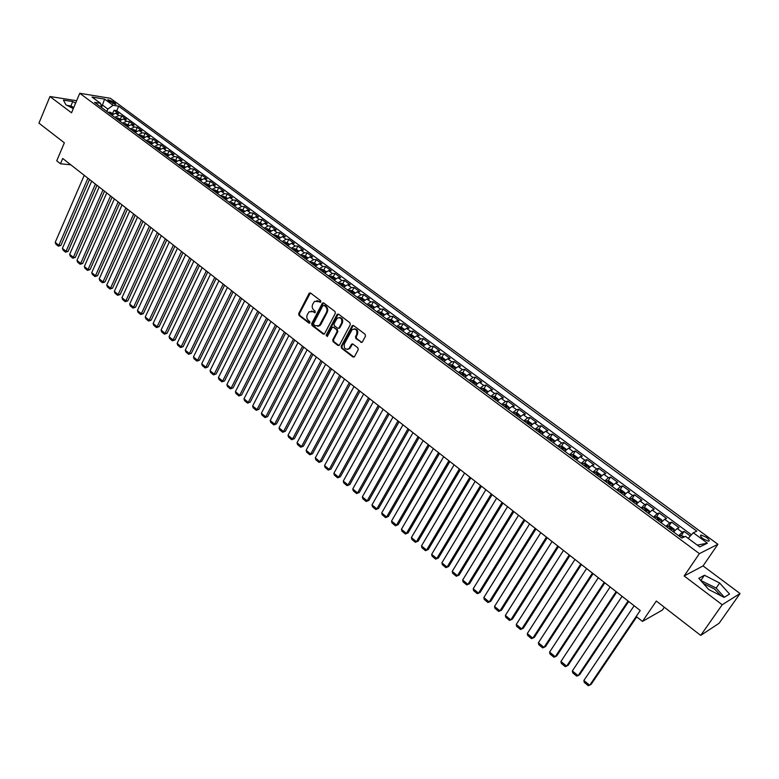 <?xml version="1.0" encoding="UTF-8"?>
<svg xmlns="http://www.w3.org/2000/svg" width="779" height="779" viewBox="0 0 779 779"><rect width="100%" height="100%" fill="white"/><g stroke="black" fill="none" stroke-linecap="round" stroke-linejoin="round"><path stroke-width="1.17" d="M320.831 301.892L320.578 300.606L310.587 293.05L309.068 293.469L298.688 313.655L299.039 315.476L308.912 323.081L309.974 322.798L309.73 321.513L308.445 320.529C306.751 318.923 306.371 316.965 307.306 314.658L309.117 311.775L313.031 311.678L315.183 312.642L315.135 311.094L313.84 310.11C312.136 308.503 311.756 306.546 312.71 304.219L314.55 301.298L320.831 301.892M720.945 595.76L714.499 589.031L703.349 583.481M706.436 537.354L701.168 535.017C699.834 535.407 700.535 536.692 703.262 538.883L708.539 541.23C709.873 540.84 709.172 539.545 706.436 537.354M69.798 106.801L73.508 108.125M360.813 342.312L362.216 342.185L365.497 336.158L365.127 334.279L353.588 325.554L352.235 325.651L341.163 346.324L341.533 348.194L352.936 356.967L354.513 356.597L358.223 349.693L357.853 347.814L352.936 344.055L351.553 344.172L349.002 348.603C345.282 350.073 343.734 348.505 344.357 343.899L352.089 329.683C355.828 328.271 357.366 329.848 356.714 334.434L355.506 336.684L355.876 338.553L361.875 342.439M76.624 100.715L49.963 96.518L38.95 123.15L64.355 142.81L56.731 160.825L60.46 163.765L62.71 158.478L640.231 610.522L636.2 616.481L642.48 621.418L662.442 610.015L664.331 607.24M722.201 604.747L740.05 593.54L703.057 565.914L684.157 575.973L722.201 604.747L700.711 635.401L656.317 601.037L642.48 621.418M684.157 575.973L699.396 553.635L79.76 93.276L110.414 98.31L717.897 544.287L699.396 553.635M49.963 96.518L71.522 112.819L79.76 93.276M335.321 313.333L334.96 311.473L323.723 302.982L322.487 303.021L311.668 323.636L312.028 325.476L323.129 334.025L324.415 333.957L335.321 313.333M338.553 314.19L349.946 322.798L350.307 324.668L339.488 345.039L337.93 345.418L333.1 341.699L332.74 339.848L337.083 331.63L336.723 329.77L333.519 327.326L332.214 327.394L327.307 336.489L326.148 335.243L336.995 314.599L338.553 314.19M740.05 593.54L719.124 623.249L700.711 635.401M690.33 536.001L684.108 531.395L681.372 535.465M678.616 535.709L682.229 532.242L677.185 528.503L679.064 527.675L671.547 522.115L668.859 526.156M666.016 526.361L669.638 522.933L664.643 519.233L666.561 518.434L659.112 512.933L656.473 516.935M653.532 517.1L657.174 513.712L652.218 510.05L654.175 509.281L646.804 503.838L644.204 507.801M641.175 507.927L644.827 504.578L639.919 500.946L641.906 500.225L634.603 494.831L632.051 498.764M628.935 498.852L632.606 495.532L627.747 491.938L629.763 491.247L622.528 485.901L620.016 489.806M616.812 489.855L620.493 486.573L615.683 483.019L617.728 482.357L610.561 477.06L608.087 480.935M604.806 480.945L608.496 477.702L603.735 474.177L605.809 473.554L598.71 468.306L596.276 472.152M592.916 472.123L596.617 468.919L591.894 465.423L593.997 464.829L586.967 459.639L584.581 463.447M581.134 463.378L584.844 460.214L580.17 456.757L582.303 456.192L575.34 451.041L572.984 454.829M569.468 454.722L573.188 451.596L568.553 448.168L570.715 447.633L563.821 442.53L561.503 446.289M557.91 446.143L561.64 443.047L557.053 439.658L559.234 439.152L552.399 434.098L550.12 437.827M546.459 437.652L550.198 434.585L545.651 431.225L547.871 430.748L541.093 425.743L538.844 429.453M535.115 429.229L538.864 426.201L534.355 422.87L536.604 422.422L529.886 417.466L527.675 421.147M523.878 420.894L527.636 417.895L523.167 414.594L525.436 414.175L518.785 409.267L516.604 412.919M512.738 412.627L516.506 409.666L512.085 406.395L514.374 406.005L507.781 401.136L505.639 404.768M501.705 404.447L505.483 401.516L501.101 398.273L503.409 397.913L496.885 393.083L494.772 396.686M490.77 396.326L494.558 393.434L490.215 390.221L492.552 389.88L486.077 385.108L483.993 388.682M479.942 388.293L483.73 385.43L479.426 382.246L481.782 381.934L475.375 377.192L473.32 380.756M469.201 380.327L472.999 377.494L468.734 374.339L471.12 374.056L464.761 369.353L462.736 372.888M458.558 372.43L462.366 369.626L458.14 366.5L460.545 366.237L454.245 361.592L452.248 365.098M448.022 364.611L451.83 361.836L447.643 358.739L450.067 358.506L443.826 353.89L441.859 357.376M437.564 356.85L441.381 354.104L437.233 351.037L439.687 350.832L433.494 346.256L431.556 349.722M427.213 349.167L431.03 346.451L426.921 343.412L429.385 343.227L423.26 338.69L421.342 342.137M416.94 341.553L420.777 338.865L416.697 335.846L419.19 335.691L413.104 331.192L411.224 334.619M406.765 333.996L410.601 331.338L406.56 328.349L409.072 328.212L403.045 323.762L401.185 327.17M396.686 326.518L400.523 323.889L396.511 320.919L399.043 320.812L393.074 316.391L391.233 319.779M386.686 319.098L390.532 316.498L386.559 313.557L389.111 313.47L383.18 309.088L381.369 312.457M376.773 311.746L380.619 309.166L376.685 306.254L379.256 306.186L373.384 301.853L371.593 305.193M366.948 304.453L370.804 301.901L366.899 299.019L369.48 298.97L363.666 294.666L361.894 297.997M357.201 297.227L361.067 294.705L357.191 291.843L359.801 291.813L354.026 287.548L352.283 290.859M347.551 290.061L351.417 287.568L347.57 284.724L350.199 284.724L344.474 280.489L342.75 283.78M337.969 282.952L341.845 280.489L338.037 277.675L340.676 277.684L334.999 273.497L333.305 276.759M328.475 275.912L332.351 273.468L328.582 270.673L331.231 270.712L325.603 266.554L323.928 269.807M319.069 268.921L322.944 266.506L319.205 263.74L321.873 263.799L316.293 259.67L314.638 262.903M309.73 261.997L313.616 259.602L309.906 256.866L312.583 256.934L307.053 252.854L305.417 256.067L303.012 255.337L301.541 255.921M300.48 255.132L304.355 252.766L300.684 250.04L303.382 250.137L297.899 246.086L296.273 249.299L293.839 248.54L292.359 249.114M291.297 248.316L295.183 245.979L291.531 243.282L294.248 243.389L288.814 239.377L287.208 242.581M282.193 241.568L286.088 239.25L282.465 236.573L285.202 236.699L279.797 232.717L278.21 235.91M273.166 234.868L277.061 232.57L273.468 229.922L276.214 230.068L270.868 226.114L269.291 229.308M264.217 228.228L268.112 225.949L264.548 223.32L267.314 223.495L262.007 219.571L260.449 222.755M255.337 221.635L259.232 219.386L255.707 216.776L258.482 216.961L253.214 213.076L251.666 216.25M246.534 215.101L250.429 212.881L246.933 210.291L249.718 210.496L244.499 206.639L242.97 209.804M237.799 208.626L241.704 206.416L238.228 203.855L241.032 204.079L235.852 200.252L234.333 203.407M229.133 202.199L233.038 200.018L229.591 197.467L232.405 197.71L227.273 193.913L225.764 197.068M220.545 195.821L224.449 193.659L221.032 191.137L223.855 191.391L218.763 187.622L217.273 190.767M212.015 189.492L215.929 187.359L212.54 184.847L215.374 185.12L210.32 181.39L208.84 184.526M203.562 183.221L207.477 181.108L204.108 178.615L206.961 178.907L201.946 175.197L200.485 178.333M195.178 176.999L199.083 174.905L195.753 172.432L198.616 172.743L193.64 169.062L192.189 172.188M186.853 170.825L190.767 168.751L187.457 166.297L190.329 166.618L185.392 162.977L183.961 166.093M178.595 164.7L182.51 162.645L179.228 160.211L182.111 160.552L177.213 156.93L175.791 160.046M170.406 158.624L174.321 156.589L171.068 154.174L173.96 154.524L169.101 150.941L167.689 154.047M162.285 152.596L166.2 150.581L162.967 148.185L165.869 148.555L161.049 144.991L159.656 148.088M154.223 146.608L158.137 144.612L154.933 142.245L157.845 142.625L153.064 139.09L151.681 142.187M146.228 140.678L150.143 138.701L146.958 136.344L149.889 136.744L145.137 133.238L143.764 136.325M138.292 134.786L142.206 132.829L139.042 130.492L141.982 130.901L137.27 127.425L135.906 130.502M130.414 128.944L134.329 127.006L131.193 124.689L134.144 125.117L129.47 121.66L128.116 124.728M122.595 123.15L126.519 121.232L123.403 118.924L126.364 119.362L121.719 115.935L118.759 115.496L114.844 117.395M120.385 119.002L121.719 115.935M108.524 101.007L115.925 104.396L113.549 101.815L107.833 99.663L108.524 101.007M688.169 538.367L693.3 532.758L696.825 531.132L118.69 106.197L113.013 105.292L107.882 109.079L106.859 111.465M693.3 532.758L707.41 543.158L699.756 546.946L685.471 536.371L681.791 538.065L94.61 102.38L100.481 103.305L92.019 97.054L104.6 99.099L113.013 105.292M691.45 534.784L116.753 110.676L114.036 110.258L118.642 113.656L115.672 113.208L111.757 115.107M126.519 121.232L129.47 121.66M134.329 127.006L137.27 127.425M142.206 132.829L145.137 133.238M150.143 138.701L153.064 139.09M158.137 144.612L161.049 144.991M166.2 150.581L169.101 150.941M174.321 156.589L177.213 156.93M182.51 162.645L185.392 162.977M190.767 168.751L193.64 169.062M199.083 174.905L201.946 175.197M207.477 181.108L210.32 181.39M215.929 187.359L218.763 187.622M224.449 193.659L227.273 193.913M233.038 200.018L235.852 200.252M241.704 206.416L244.499 206.639M250.429 212.881L253.214 213.076M259.232 219.386L262.007 219.571M268.112 225.949L270.868 226.114M277.061 232.57L279.797 232.717M286.088 239.25L288.814 239.377M295.183 245.979L297.899 246.086M304.355 252.766L307.053 252.854M313.616 259.602L316.293 259.67M322.944 266.506L325.603 266.554M332.351 273.468L334.999 273.497M341.845 280.489L344.474 280.489M351.417 287.568L354.026 287.548M361.067 294.705L363.666 294.666M370.804 301.901L373.384 301.853M380.619 309.166L383.18 309.088M390.532 316.498L393.074 316.391M400.523 323.889L403.045 323.762M410.601 331.338L413.104 331.192M420.777 338.865L423.26 338.69M431.03 346.451L433.494 346.256M441.381 354.104L443.826 353.89M451.83 361.836L454.245 361.592M462.366 369.626L464.761 369.353M472.999 377.494L475.375 377.192M483.73 385.43L486.077 385.108M494.558 393.434L496.885 393.083M505.483 401.516L507.781 401.136M516.506 409.666L518.785 409.267M527.636 417.895L529.886 417.466M538.864 426.201L541.093 425.743M550.198 434.585L552.399 434.098M561.64 443.047L563.821 442.53M573.188 451.596L575.34 451.041M584.844 460.214L586.967 459.639M596.617 468.919L598.71 468.306M608.496 477.702L610.561 477.06M620.493 486.573L622.528 485.901M632.606 495.532L634.603 494.831M644.827 504.578L646.804 503.838M657.174 513.712L659.112 512.933M669.638 522.933L671.547 522.115M682.229 532.242L684.108 531.395M107.882 109.079L102.526 105.116L100.949 104.863M101.64 107.171L104.6 99.099M703.057 565.914L717.897 544.287M60.46 163.765L70.801 164.807M112.712 113.315L114.036 110.258M116.753 110.676L118.69 106.197M101.815 107.726L100.481 103.305M123.403 118.924L119.489 120.842M131.193 124.689L127.279 126.617M139.042 130.492L135.127 132.449M146.958 136.344L143.044 138.311M154.933 142.245L151.019 144.232M162.967 148.185L159.052 150.191M171.068 154.174L167.154 156.209M179.228 160.211L175.314 162.266M187.457 166.297L183.542 168.371M195.753 172.432L191.838 174.525M204.108 178.615L200.203 180.728M212.54 184.847L208.626 186.979M221.032 191.137L217.127 193.289M229.591 197.467L225.686 199.638M238.228 203.855L234.323 206.046M246.933 210.291L243.029 212.511M255.707 216.776L251.802 219.016M264.548 223.32L260.653 225.589M273.468 229.922L269.583 232.21M282.465 236.573L278.57 238.88M291.531 243.282L287.646 245.609M300.684 250.04L296.799 252.396M309.906 256.866L306.02 259.241M319.205 263.74L315.32 266.145M328.582 270.673L324.707 273.108M338.037 277.675L334.162 280.128M347.57 284.724L343.705 287.208M357.191 291.843L353.335 294.355M366.899 299.019L363.043 301.551M376.685 306.254L372.829 308.815M386.559 313.557L382.713 316.147M396.511 320.919L392.674 323.538M406.56 328.349L402.724 330.997M416.697 335.846L412.86 338.524M426.921 343.412L423.114 346.08M437.233 351.037L433.494 353.676M447.643 358.739L443.826 361.495M458.14 366.5L454.332 369.295M468.734 374.339L464.936 377.163M479.426 382.246L475.628 385.099M490.215 390.221L486.427 393.103M501.101 398.273L497.323 401.185M512.085 406.395L508.317 409.345M523.167 414.594L519.408 417.583M534.355 422.87L530.606 425.889M545.651 431.225L541.911 434.273M557.053 439.658L553.314 442.735M568.553 448.168L564.833 451.284M580.17 456.757L576.46 459.912M591.894 465.423L588.194 468.617M603.735 474.177L600.034 477.41M615.683 483.019L612.002 486.281M627.747 491.938L624.076 495.24M639.919 500.946L636.268 504.286M652.218 510.05L648.576 513.419M664.643 519.233L661.011 522.641M677.185 528.503L673.562 531.96M707.41 543.158L697.322 545.144M75.641 103.062L72.749 101.572L63.44 100.121L65.913 104.805L73.294 108.612M729.553 594.065L719.65 583.023L704.44 575.233L698.812 578.33L708.608 589.45L724.139 597.396L729.553 594.065M73.771 107.483L70.889 105.993L67.111 105.418M70.889 105.993L72.749 101.572M724.324 597.279L716.135 588.067L700.681 580.452M700.944 580.297L704.44 575.233M716.135 588.067L719.65 583.023M320.558 302.203L316.887 300.558M311.415 311.025L315.135 312.681M310.373 292.923L299.457 313.625L299.808 315.446L309.74 323.09M323.48 302.846L312.428 323.606L312.778 325.437L324.161 334.142M323.937 305.358L322.866 305.641L313.616 323.412L313.869 324.707L315.232 325.749L319.273 325.583L326.469 312.311C327.423 309.984 327.044 308.007 325.32 306.39L323.889 305.319M317.676 326.382L320.023 325.544L320.87 324.444L320.111 324.473M324.697 305.339L326.07 306.371C327.793 307.987 328.173 309.954 327.219 312.291L320.87 324.444M333.237 327.17L337.473 329.731L337.833 331.591L333.49 339.8L333.85 341.65L338.992 345.535M338.29 314.044L326.898 335.204L327.229 336.547M341.611 323.061C342.293 318.592 340.803 316.995 337.151 318.26L333.987 323.889L334.347 325.739L337.56 328.183L338.875 328.105L341.611 323.061L342.361 323.022C343.266 319.672 342.244 317.832 339.274 317.52M338.592 328.31L339.625 328.066L339.118 327.784M342.361 323.022L339.858 327.755M354.289 328.835C357.318 329.147 358.369 330.997 357.444 334.395L356.246 336.635L356.616 338.514L361.544 342.263M347.58 349.43L349.742 348.544L350.268 347.814L349.528 347.862M352.605 343.89L350.268 347.814M353.286 325.388L341.913 346.275L342.273 348.135L354.017 357.094M113.335 113.783L109.79 112.118L108.262 112.507M87.939 178.225L58.814 245.336L55.221 242.357L84.229 175.324M60.869 245.404L58.337 246.193L58.814 245.336L60.869 245.404L89.527 179.472M110.637 114.27L111.689 113.851L109.712 113.588M58.337 246.193L55.825 244.109L55.221 242.357M121.066 119.508L117.483 117.814L115.954 118.213M95.418 184.078L66.04 251.325L62.417 248.326L91.679 181.147M68.085 251.374L65.543 252.182L66.04 251.325L68.085 251.374L96.995 185.314M118.35 119.995L119.401 119.567L117.415 119.304M65.543 252.182L63.021 250.078L62.417 248.326M128.856 125.283L125.234 123.559L123.705 123.968M102.955 189.979L73.314 257.352L69.672 254.334L99.176 187.018M75.359 257.401L72.817 258.209L73.314 257.352L75.359 257.401L104.513 191.206M126.12 125.76L127.162 125.331L125.185 125.068M72.817 258.209L70.266 256.096L69.672 254.334M136.715 131.096L133.043 129.353L131.515 129.762M110.54 195.918L80.646 263.429L76.975 260.381L106.742 192.939M82.691 263.468L80.14 264.276L80.646 263.429L82.691 263.468L112.098 197.136M133.949 131.573L134.991 131.135L133.005 130.872M80.14 264.276L77.569 262.153L76.975 260.381M144.631 136.958L140.911 135.186L139.392 135.604M118.194 201.907L88.037 269.553L84.336 266.486L114.357 198.908M90.072 269.573L87.511 270.401L88.037 269.553L90.072 269.573L119.732 203.115M141.846 137.425L142.878 136.987L140.892 136.724M87.511 270.401L84.921 268.249L84.336 266.486M152.606 142.869L148.847 141.067L147.328 141.496M125.896 207.935L95.476 275.717L91.747 272.631L122.03 204.916M97.511 275.727L94.941 276.564L95.476 275.717L97.511 275.727L127.435 209.132M149.802 143.326L150.834 142.888L148.838 142.615M94.941 276.564L92.341 274.403L91.747 272.631M160.64 148.828L156.842 146.997L155.323 147.426M133.657 214.011L102.974 281.93L99.225 278.824L129.772 210.973M104.999 281.94L102.429 282.767L102.974 281.93L104.999 281.94L135.186 215.208M157.816 149.276L158.848 148.828L157.709 148.185L156.852 148.565M102.429 282.767L99.8 280.596L99.225 278.824M168.741 154.826L164.905 152.966L163.386 153.405M141.486 220.136L110.53 288.191L106.752 285.056L137.562 217.068M112.546 288.181L109.975 289.028L110.53 288.191L112.546 288.181L142.995 221.324M165.898 155.274L166.92 154.826L165.781 154.164L164.924 154.554M109.975 289.028L107.327 286.838L106.752 285.056M176.911 160.873L173.026 158.984L171.507 159.432M149.373 226.309L118.145 294.501L114.328 291.346L145.42 223.222M120.151 294.481L117.58 295.329L118.145 294.501L120.151 294.481L150.873 227.487M174.038 161.311L175.061 160.863L173.912 160.201L173.055 160.591M117.58 295.329L114.912 293.118L114.328 291.346M185.139 166.969L181.205 165.051L179.696 165.508M157.319 232.532L125.818 300.86L121.972 297.675L153.336 229.416M127.824 300.83L125.234 301.687L125.818 300.86L127.824 300.83L158.809 233.7M182.247 167.407L183.26 166.949L182.111 166.278L181.254 166.667M125.234 301.687L122.546 299.457L121.972 297.675M193.445 173.123L189.463 171.166L187.943 171.633M165.333 238.802L133.55 307.267L129.674 304.053L161.321 235.657M135.546 307.218L132.956 308.085L133.55 307.267L135.546 307.218L166.803 239.961M190.524 173.542L191.527 173.084L190.378 172.412L189.521 172.802M132.956 308.085L130.249 305.835L129.674 304.053M201.8 179.316L197.778 177.33L196.269 177.807M173.405 245.122L141.33 313.723L137.435 310.49L169.355 241.957M143.326 313.664L140.726 314.531L141.33 313.723L143.326 313.664L174.866 246.271M198.859 179.735L199.862 179.267L198.713 178.586L197.856 178.985M140.726 314.531L138 312.272L137.435 310.49M210.233 185.558L206.221 183.562L204.653 184.029M181.536 251.49L149.178 320.227L145.254 316.965L177.456 248.297M151.165 320.159L148.565 321.036L149.178 320.227L151.165 320.159L182.987 252.63M207.263 185.967L208.266 185.499L207.107 184.818L206.25 185.217M148.565 321.036L145.819 318.757L145.254 316.965M218.733 191.858L214.605 189.813L213.105 190.3M189.735 257.907L157.095 326.781L153.132 323.499L185.626 254.694M159.072 326.703L156.462 327.589L157.095 326.781L159.072 326.703L191.176 259.037M215.744 192.257L216.737 191.79L215.569 191.089L214.722 191.498M156.462 327.589L153.697 325.291L153.132 323.499M227.302 198.207L223.125 196.123L221.625 196.629M198.002 264.373L165.06 333.383L161.068 330.072L193.864 261.131M167.027 333.295L164.418 334.181L165.06 333.383L167.027 333.295L199.434 265.493M224.284 198.596L225.277 198.119L224.109 197.418L223.252 197.837M164.418 334.181L161.633 331.873L161.068 330.072M235.94 204.604L231.714 202.491L230.214 202.998M206.328 270.897L173.094 340.043L169.072 336.703L202.16 267.625M175.061 339.936L172.441 340.832L173.094 340.043L175.061 339.936L207.75 272.007M232.892 204.984L233.885 204.507L232.707 203.796L231.86 204.215M172.441 340.832L169.627 338.505L169.072 336.703M244.645 211.051L240.37 208.908L238.88 209.424M214.731 277.47L181.186 346.752L177.135 343.393L210.525 274.179M183.143 346.636L180.524 347.541L181.186 346.752L183.143 346.636L216.134 278.57M241.578 211.43L242.561 210.953L241.383 210.233L240.536 210.651M180.524 347.541L177.69 345.185L177.135 343.393M253.428 217.555L249.163 215.393L247.615 215.91M223.193 284.092L189.346 353.51L185.266 350.122L218.957 280.771M191.293 353.384L188.674 354.299L189.346 353.51L191.293 353.384L224.586 285.182M250.332 217.925L251.305 217.438L250.127 216.708L249.28 217.146M188.674 354.299L185.811 351.923L185.266 350.122M262.28 224.109L257.907 221.898L256.418 222.434M231.723 290.771L197.574 360.326L193.455 356.918L227.449 287.422M199.512 360.18L196.883 361.105L197.574 360.326L199.512 360.18L233.106 291.852M259.154 224.469L260.128 223.982L258.94 223.252L258.092 223.68M196.883 361.105L194 358.72L193.455 356.918M271.209 230.72L266.778 228.481L265.288 229.026M240.331 297.51L205.86 367.201L201.712 363.754L236.018 294.131M207.798 367.036L205.159 367.97L205.86 367.201L207.798 367.036L241.694 298.571M268.054 231.071L269.018 230.584L267.83 229.844L266.983 230.282M205.159 367.97L202.258 365.565L201.712 363.754M280.206 237.391L275.785 235.131L274.237 235.667M248.998 304.297L214.215 374.124L210.028 370.648L244.655 300.889M216.143 373.949L213.495 374.884L216.143 373.949L250.351 305.349M277.032 237.731L277.986 237.235L276.798 236.485L275.951 236.933M213.495 374.884L210.573 372.459L210.028 370.648M289.282 244.109L284.744 241.792L283.264 242.357M257.742 311.133L222.638 381.097L218.422 377.601L253.36 307.705M224.556 380.912L221.908 381.866L224.556 380.912L259.076 312.184M286.078 244.45L287.023 243.944L285.835 243.184L284.987 243.642M221.908 381.866L218.957 379.412L218.422 377.601M266.554 318.036L231.129 388.137L226.874 384.612L262.143 314.58M233.038 387.932L230.38 388.887L233.038 387.932L267.879 319.069M298.425 250.887L296.244 249.27M295.202 251.218L296.147 250.711L294.949 249.942L294.102 250.4M230.38 388.887L227.41 386.423L226.874 384.612M275.445 324.989L239.689 395.226L235.394 391.671L270.985 321.503M241.587 395.011L238.929 395.975L241.587 395.011L276.749 326.012M307.656 257.722L305.417 256.067M304.394 258.044L305.339 257.537L304.131 256.758L303.294 257.216M238.929 395.975L235.93 393.492L235.394 391.671M316.956 264.617L312.262 262.192L310.792 262.786M284.403 332L248.306 402.373L243.993 398.79L279.914 328.485M250.205 402.149L247.537 403.123L250.205 402.149L285.689 333.013M313.674 264.928L314.609 264.412L313.401 263.633L312.554 264.1M247.537 403.123L244.518 400.61L243.993 398.79M326.343 271.569L321.591 269.106L320.12 269.709M293.44 339.069L257.012 409.579L252.649 405.976L288.912 335.535M258.891 409.335L256.223 410.319L258.891 409.335L294.715 340.072M323.032 271.871L323.957 271.355L322.749 270.556L321.902 271.034M256.223 410.319L253.175 407.797L252.649 405.976M335.807 278.58L333.393 276.788L330.997 276.078L329.536 276.691M302.544 346.207L265.775 416.853L261.384 413.211L297.977 342.633M267.645 416.59L264.967 417.583L267.645 416.59L303.8 347.191M332.467 278.872L333.383 278.356L332.175 277.548L331.328 278.025M264.967 417.583L261.9 415.032L261.384 413.211M345.35 285.65L342.877 283.819L340.481 283.108L339.021 283.731M311.727 353.393L274.617 424.175L270.186 420.504L307.13 349.79M276.477 423.903L273.799 424.896L276.477 423.903L312.973 354.367M341.981 285.932L342.896 285.406L341.679 284.598L340.832 285.075M273.799 424.896L270.702 422.325L270.186 420.504M354.981 292.777L352.449 290.898L350.044 290.207L348.593 290.84M320.987 360.648L283.527 431.556L279.057 427.856L316.352 357.016M285.377 431.274L282.689 432.277L285.377 431.274L322.224 361.602M351.582 293.05L352.488 292.524L351.261 291.706L350.423 292.193M282.689 432.277L279.573 429.687L279.057 427.856M364.689 299.973L362.099 298.045L359.694 297.354L358.252 297.997M330.335 367.951L292.514 439.005L288.006 435.276L325.651 364.29M294.355 438.704L291.658 439.716L294.355 438.704L331.542 368.905M361.261 300.236L362.157 299.711L360.93 298.873L360.093 299.37M291.658 439.716L288.512 437.107L288.006 435.276M374.485 307.228L371.826 305.261L369.431 304.57L367.99 305.222M339.751 375.332L301.57 446.513L297.033 442.754L335.028 371.632M303.401 446.192L300.704 447.214L303.401 446.192L340.949 376.267M371.018 307.481L371.914 306.945L370.687 306.108L369.85 306.605M300.704 447.214L297.529 444.585L297.033 442.754M384.368 314.55L381.642 312.535L379.246 311.853L377.805 312.515M349.255 382.762L310.704 454.079L306.128 450.291L344.493 379.042M312.525 453.748L309.828 454.78L312.525 453.748L350.423 383.687M380.873 314.784L381.759 314.249L380.522 313.401L379.685 313.908M309.828 454.78L306.624 452.122L306.128 450.291M394.33 321.931L391.545 319.867L389.149 319.186L387.718 319.867M358.827 390.26L319.916 461.713L315.3 457.896L354.026 386.501M321.727 461.363L319.02 462.405L321.727 461.363L359.986 391.165M390.805 322.155L391.691 321.62L390.445 320.753L389.607 321.269M319.02 462.405L315.797 459.727L315.3 457.896M404.389 329.381L401.536 327.268L399.14 326.596L397.709 327.277M368.496 397.826L329.205 469.416L324.551 465.56L363.657 394.038M331.007 469.046L328.29 470.097L331.007 469.046L369.636 398.721M400.825 329.595L401.701 329.05L400.455 328.183L399.617 328.699M328.29 470.097L325.038 467.4L324.551 465.56M414.525 336.888L411.604 334.727L409.218 334.064L407.797 334.766M378.243 405.45L338.573 477.176L333.879 473.291L373.355 401.633M340.355 476.787L337.638 477.848L340.355 476.787L379.363 406.336M410.942 337.093L411.809 336.547L410.552 335.661L409.725 336.187M337.638 477.848L334.357 475.132L333.879 473.291M424.759 344.464L421.77 342.254L419.384 341.601L417.963 342.312M388.069 413.152L348.018 485.005L343.286 481.081L383.141 409.296M349.79 484.596L347.074 485.668L349.79 484.596L389.179 414.009M421.137 344.659L421.994 344.114L420.738 343.218L419.91 343.753M347.074 485.668L343.763 482.931L343.286 481.081M435.081 352.118L432.024 349.849L429.648 349.206L428.226 349.927M397.981 420.913L357.542 492.903L352.77 488.939L393.015 417.018M359.304 492.474L356.578 493.555L359.304 492.474L399.072 421.76M431.43 352.293L432.277 351.748L431.011 350.842L430.193 351.378M356.578 493.555L353.247 490.789L352.77 488.939M445.491 359.83L442.375 357.512L439.989 356.87L438.577 357.61M407.992 428.742L367.152 500.858L362.332 496.875L402.977 424.818M368.905 500.42L366.169 501.51L368.905 500.42L409.053 429.57M441.81 360.005L442.657 359.45L441.381 358.525L440.563 359.07M366.169 501.51L362.8 498.716L362.332 496.875M455.929 367.678L452.813 365.244L450.428 364.611L449.025 365.361M418.08 436.639L376.841 508.891L371.982 504.87L413.016 432.676M378.584 508.434L375.838 509.534L378.584 508.434L419.121 437.457M452.287 367.776L453.125 367.211L451.849 366.286L451.022 366.841M375.838 509.534L372.45 506.72L371.982 504.87M466.475 375.585L463.339 373.053L460.964 372.42L459.571 373.18M428.255 444.605L386.608 516.993L381.71 512.933L423.153 440.612M388.341 516.516L385.595 517.626L388.341 516.516L429.278 445.403M462.853 375.614L463.68 375.05L462.405 374.115L461.577 374.67M385.595 517.626L382.177 514.783L381.71 512.933M477.108 383.56L473.973 380.921L471.597 380.298L470.204 381.067M438.519 452.638L396.472 525.163L391.525 521.063L433.377 448.616M398.186 524.666L395.44 525.786L398.186 524.666L439.531 453.427M473.515 383.531L474.343 382.966L473.048 382.012L472.23 382.577M395.44 525.786L391.983 522.923L391.525 521.063M487.849 391.613L484.694 388.867L482.318 388.244L480.935 389.033M448.879 460.749L406.414 533.401L401.428 529.272L443.689 456.689M408.118 532.885L405.362 534.014L408.118 532.885L449.863 461.519M484.285 391.516L485.093 390.941L483.808 389.977L482.98 390.552M483.808 389.977L483.321 390.805L483.808 389.977M405.362 534.014L401.876 531.122L401.428 529.272M498.696 399.734L495.512 396.881L493.146 396.268L491.763 397.066M459.337 468.929L416.444 541.707L411.419 537.549L454.099 464.829M497.732 400.718L497.216 401.107M418.128 541.181L415.373 542.32L418.128 541.181L460.301 469.679M495.142 399.569L495.95 398.994L494.655 398.02L493.837 398.605M494.655 398.02L494.159 398.848L494.655 398.02M415.373 542.32L411.857 539.409L411.419 537.549M509.641 407.923L506.428 404.973L504.062 404.369L502.689 405.177M469.883 477.186L426.561 550.091L421.488 545.894L464.596 473.048M508.775 408.809L508.19 409.257M428.236 549.546L425.47 550.695L428.236 549.546L470.818 477.916M506.097 407.699L506.915 407.115L505.61 406.132L504.782 406.726M425.47 550.695L421.926 547.754L421.488 545.894M520.693 416.19L517.451 413.133L515.085 412.539L513.721 413.357M480.516 485.512L436.766 558.553L431.654 554.317L475.19 481.334M519.934 416.979L519.272 417.476M438.431 557.978L435.656 559.147L438.431 557.978L481.441 486.232M517.159 415.908L517.967 415.314L516.662 414.321L515.825 414.925M435.656 559.147L432.082 556.177L431.654 554.317M531.853 424.536L531.93 423.854L528.571 421.371L526.214 420.787L524.851 421.614M491.257 493.915L447.058 567.083L441.897 562.808L485.872 489.709M531.19 425.217L530.46 425.772M448.704 566.489L445.939 567.667L448.704 566.489L492.153 494.616M528.328 424.195L529.126 423.591L527.811 422.578L526.984 423.192M445.939 567.667L442.326 564.678L441.897 562.808M543.119 432.949L543.177 432.189L539.798 429.687L537.442 429.102L536.088 429.95M502.095 502.397L457.448 575.691L452.239 571.377L496.661 498.151M542.554 433.543L541.746 434.146M459.084 575.077L456.299 576.265L459.084 575.077L502.961 503.078M539.594 432.549L540.392 431.946L539.068 430.923L538.231 431.547M456.299 576.265L452.667 573.247L452.239 571.377M554.492 441.44L554.541 440.602L551.123 438.071L548.776 437.506L547.423 438.363M513.02 510.956L467.926 584.377L462.677 580.024L507.548 506.662M554.015 441.936L553.139 442.608M469.542 583.744L466.757 584.941L469.542 583.744L513.877 511.618M550.967 440.992L551.766 440.378L550.432 439.337L549.594 439.979M549.906 440.203L550.432 439.337L549.886 440.193M466.757 584.941L463.086 581.894L462.677 580.024M565.982 450.009L566.012 449.103L562.555 446.542L560.208 445.987L558.874 446.864M524.053 519.593L478.501 593.14L473.204 588.749L518.532 515.26M565.593 450.418L564.639 451.138M480.107 592.488L477.313 593.695L480.107 592.488L524.88 520.236M562.438 449.512L563.236 448.889L561.902 447.837L561.055 448.48M477.313 593.695L473.613 590.618L473.204 588.749M577.57 458.665L577.58 457.672L574.094 455.092L571.757 454.537L570.423 455.433M535.192 528.308L489.173 601.982L483.827 597.551L529.613 523.936M577.268 458.977L576.246 459.746M490.76 601.3L487.966 602.527L490.76 601.3L535.991 528.931M574.026 458.11L574.824 457.477L573.48 456.416L572.633 457.069M487.966 602.527L484.226 599.421L483.827 597.551M589.275 467.39L589.265 466.329L585.75 463.719L583.413 463.184L582.088 464.089M546.43 537.101L499.933 610.902L494.538 606.432L540.801 532.69M589.06 467.624L587.96 468.442M494.538 606.432L494.938 608.311L498.706 611.437L501.51 610.2L547.199 537.705M585.72 466.787L586.519 466.144L585.165 465.073L584.318 465.735M601.096 476.203L601.057 475.063L597.512 472.434L595.175 471.899L593.861 472.824M557.774 545.982L510.8 619.909L505.357 615.4L552.087 541.532M600.96 476.349L599.791 477.225M505.357 615.4L505.746 617.27L509.554 620.425L512.358 619.188L558.524 546.566M597.532 475.55L598.321 474.898L596.957 473.807L596.11 474.489M607.114 480.721L613.034 485.103L612.966 483.886L609.382 481.227L607.055 480.701L605.75 481.636M569.215 554.94L521.764 628.994L516.263 624.437L563.48 550.451M612.976 485.161L611.729 486.086M516.263 624.437L516.652 626.316L520.489 629.5L523.303 628.244L569.946 555.505M609.451 484.392L610.239 483.74L608.866 482.629L608.019 483.321M625.06 494.1L624.992 492.786L621.369 490.108L619.042 489.592L617.747 490.546M580.774 563.986L532.826 638.157L527.276 633.57L574.98 559.449M625.079 494.071L623.784 495.025M527.276 633.57L527.656 635.44L531.531 638.653L534.345 637.388L581.465 564.532M621.486 493.321L622.275 492.659L620.892 491.539L620.035 492.25M637.105 503.312L637.125 501.783L633.473 499.076L631.156 498.57L629.86 499.534M592.439 573.11L543.985 647.417L538.386 642.772L586.587 568.534M637.251 503.088L635.966 504.062M538.386 642.772L538.756 644.652L542.671 647.894L545.495 646.619L593.111 573.636M633.639 502.338L634.418 501.666L633.035 500.537L632.178 501.248M649.238 512.64L649.374 510.858L645.694 508.122L643.376 507.626L642.091 508.609M604.212 582.332L555.252 656.746L549.604 652.072L598.311 577.706M649.53 512.192L648.255 513.186M549.604 652.072L549.964 653.951L553.918 657.223L556.742 655.928L604.855 582.828M645.908 511.443L646.687 510.761L645.294 509.622L644.428 510.342M661.459 522.105L661.751 520.021L658.031 517.266L655.723 516.779L654.448 517.772M616.101 591.631L566.625 666.172L560.929 661.449L610.142 586.967M661.936 521.385L660.67 522.388M560.929 661.449L561.279 663.328L565.262 666.639L568.095 665.334L616.715 592.118M658.304 520.635L659.073 519.944L657.671 518.785L656.804 519.525M673.747 531.726L674.244 529.282L670.485 526.487L668.178 526.02L666.921 527.032M628.098 601.028L578.106 675.685L572.351 670.923L622.08 596.315M668.236 526.029L674.458 530.635L673.202 531.687M572.351 670.923L572.701 672.803L576.723 676.133L579.557 674.818L628.682 601.485M670.807 529.915L671.576 529.223L670.164 528.045L669.307 528.795M684.459 536.838L680.768 535.348L679.512 536.38M640.211 610.512L589.684 685.286L583.88 680.476L634.145 605.76M583.88 680.476L584.221 682.355L588.281 685.724L591.115 684.39L636.735 616.9M683.222 537.413L682.209 537.88M118.759 115.496L115.672 113.208M112.76 103.656L113.549 101.815M114.688 104.308L115.234 103.052M319.215 301.191L318.455 301.2M315.076 312.642L314.317 312.661M313.781 311.658L313.031 311.678M309.672 323.051L308.912 323.081M299.808 315.446L299.039 315.476M299.457 313.625L298.688 313.655M309.828 293.459L309.068 293.469M320.51 302.174L319.76 302.184M323.879 333.977L323.129 334.025M312.778 325.437L312.028 325.476M312.428 323.606L311.668 323.636M322.944 303.382L322.185 303.401M327.219 312.291L326.469 312.311M326.07 306.371L325.32 306.39M338.67 345.37L337.93 345.418M333.85 341.65L333.1 341.699M333.49 339.8L332.74 339.848M337.833 331.591L337.083 331.63M337.473 329.731L336.723 329.77M334.269 327.287L333.519 327.326M326.898 335.204L326.148 335.243M337.745 314.57L336.995 314.599M356.616 338.514L355.876 338.553M356.246 336.635L355.506 336.684M357.444 334.395L356.714 334.434M352.098 344.396L351.358 344.445M353.666 356.909L352.936 356.967M342.273 348.135L341.533 348.194M341.913 346.275L341.163 346.324M352.751 325.924L352.011 325.953M112.673 114.231L109.849 112.137M110.248 113.987L110.579 113.237M120.404 119.966L117.541 117.833M117.95 119.703L118.281 118.944M128.204 125.74L125.292 123.579M125.711 125.458L126.042 124.708M136.052 131.554L133.102 129.372M133.53 131.262L133.871 130.502M143.969 137.425L140.97 135.205M141.418 137.114L141.749 136.354M151.944 143.336L148.906 141.087M149.364 143.005L149.695 142.245M159.977 149.295L156.9 147.017M157.368 148.945L157.709 148.185M168.089 155.303L164.963 152.986M165.43 154.933L165.781 154.164M176.249 161.35L173.084 159.004M173.561 160.961L173.912 160.201M184.477 167.456L181.264 165.07M181.76 167.047L182.111 166.278M192.773 173.6L189.521 171.185M190.027 173.172L190.378 172.412M201.138 179.803L197.837 177.349M198.353 179.355L198.713 178.586M209.57 186.054L206.221 183.562M206.747 185.587L207.107 184.818M218.071 192.355L214.673 189.833M215.208 191.868L215.569 191.089M226.64 198.703L223.183 196.142M223.739 198.197L224.109 197.418M235.277 205.101L231.772 202.511M232.337 204.575L232.707 203.796M243.983 211.557L240.438 208.928M241.013 211.012L241.383 210.233M252.756 218.062L249.163 215.393M249.747 217.497L250.127 216.708M261.608 224.625L257.966 221.918M258.56 224.031L258.94 223.252M270.537 231.236L266.837 228.5M267.45 230.623L267.83 229.844M279.534 237.907L275.785 235.131M276.409 237.274L276.798 236.485M288.61 244.635L284.802 241.811M285.435 243.973L285.835 243.184M297.763 251.422L293.897 248.559M294.55 250.731L294.949 249.942M306.984 258.258L303.07 255.356M303.732 257.547L304.131 256.758M316.293 265.152L312.321 262.211M312.992 264.422L313.401 263.633M325.671 272.105L321.649 269.125M322.34 271.355L322.749 270.556M335.136 279.125L331.056 276.097M331.757 278.346L332.175 277.548M344.678 286.195L340.54 283.128M341.26 285.396L341.679 284.598M354.309 293.332L350.112 290.216M350.842 292.505L351.261 291.706M364.017 300.528L359.762 297.374M360.502 299.672L360.93 298.873M373.813 307.793L369.489 304.589M370.259 306.907L370.687 306.108M383.696 315.115L379.305 311.863M380.084 314.2L380.522 313.401M393.658 322.496L389.208 319.205M390.006 321.561L390.445 320.753M403.707 329.955L399.199 326.605M400.007 328.981L400.455 328.183M413.853 337.473L409.277 334.084M410.105 336.479L410.552 335.661M424.088 345.058L419.443 341.611M420.29 344.026L420.738 343.218M434.409 352.702L429.706 349.216M430.563 351.65L431.011 350.842M444.828 360.424L440.047 356.889M440.924 359.343L441.381 358.525M455.335 368.214L450.496 364.63M451.382 367.104L451.849 366.286M465.939 376.072L461.022 372.43M461.928 374.933L462.405 374.115M476.631 384.008L471.655 380.318M472.58 382.83L473.048 382.012M487.43 392.012L482.376 388.263M498.326 400.085L493.204 396.287M509.32 408.235L504.13 404.379M505.104 406.959L505.59 406.141M520.421 416.463L515.153 412.549M516.662 414.321L516.156 415.158L516.633 414.331M531.619 424.759L526.273 420.796M542.924 433.143L537.5 429.122M554.336 441.596L548.835 437.516M565.856 450.135L560.267 445.997M561.338 448.694L561.854 447.857M577.482 458.753L571.815 454.556M573.48 456.416L572.925 457.292L573.432 456.436M589.216 467.458L583.471 463.193M585.165 465.073L584.61 465.959L585.107 465.102M601.067 476.232L595.234 471.918M608.263 483.516L608.798 482.668M625.079 494.042L619.101 489.601M620.279 492.425L620.824 491.578M637.251 503.049L631.214 498.579M632.412 501.423L632.957 500.576M649.53 512.154L643.435 507.645M644.652 510.508L645.207 509.661M661.936 521.346L655.782 516.789M657.671 518.785L657.057 519.71L657.583 518.833M669.502 528.951L670.067 528.104M683.456 537.306L680.827 535.358M700.535 535.952L701.168 535.017M310.149 293.06L309.39 293.07M323.236 303.002L322.487 303.021M320.023 325.544L319.273 325.583M339.625 328.066L338.875 328.105M338.008 314.229L337.258 314.258M349.742 348.544L349.002 348.603M352.293 344.114L351.553 344.172M352.975 325.612L352.235 325.651M505.113 406.969L505.61 406.132M561.367 448.704L561.902 447.837M608.292 483.535L608.866 482.629M620.308 492.445L620.892 491.539M632.441 501.452L633.035 500.537M644.691 510.537L645.294 509.622M669.541 528.98L670.164 528.045"/></g></svg>
